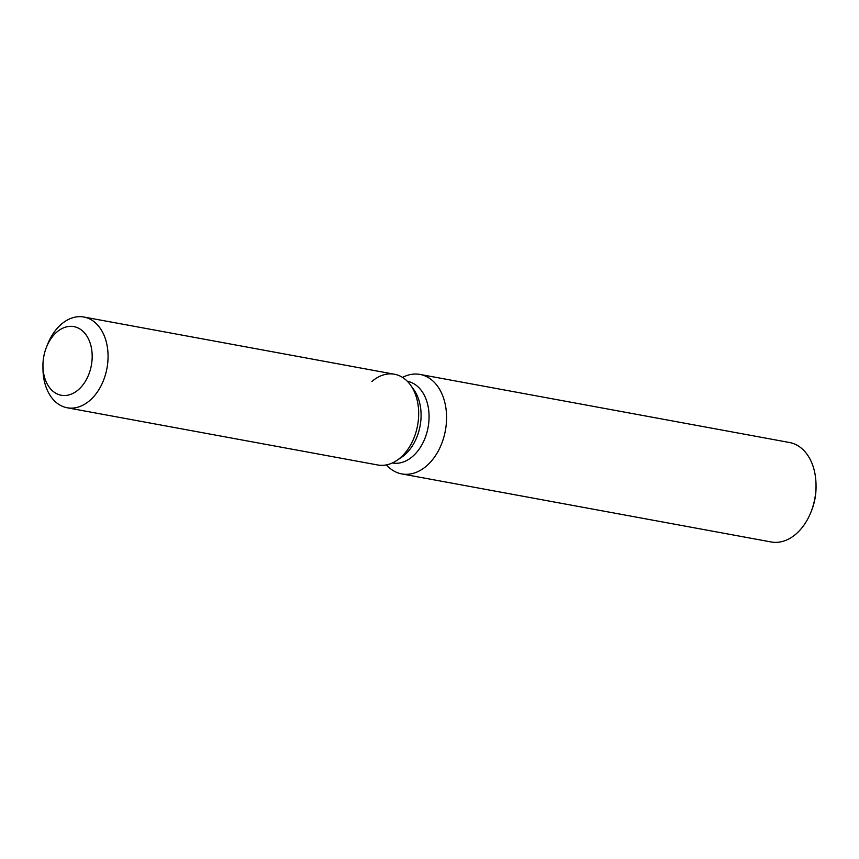 <?xml version="1.0" encoding="UTF-8"?>
<svg xmlns="http://www.w3.org/2000/svg" width="859" height="859" viewBox="0 0 859 859"><rect width="100%" height="100%" fill="white"/><g stroke="black" fill="none" stroke-linecap="round" stroke-linejoin="round"><path stroke-width="1.29" d="M48.984 341.893A34.897 24.202 -79.6 0 0 61.247 395.247A34.897 24.202 -79.6 0 0 86.158 379.968A34.897 24.202 -79.6 0 0 73.895 326.613A34.897 24.202 -79.6 0 0 48.984 341.893A34.897 24.202 -79.6 0 0 46.386 347.38A34.897 24.202 -79.6 0 0 42.95 366.041A34.897 24.202 -79.6 0 0 61.247 395.247A34.897 24.202 -79.6 0 0 86.158 379.968A34.897 24.202 -79.6 0 0 73.895 326.613A34.897 24.202 -79.6 0 0 48.984 341.893M42.95 366.041L42.982 369.155A46.139 31.987 -79.6 0 0 67.174 407.767L377.777 464.987A46.139 31.987 -79.6 0 0 396.665 460.564L401.271 457.503A41.522 28.787 -79.6 0 0 413.909 443.308A41.522 28.787 -79.6 0 0 413.78 389.599L410.559 385.111A46.139 31.987 -79.6 0 0 371.872 381.503M401.271 457.503L396.665 460.564A46.139 31.987 -79.6 0 0 410.709 444.779A46.139 31.987 -79.6 0 0 410.559 385.111A46.139 31.987 -79.6 0 0 394.485 374.245L83.892 317.025A46.139 31.987 -79.6 0 0 50.96 337.233A46.139 31.987 -79.6 0 0 47.535 344.48L46.386 347.38M392.327 462.98A41.522 28.787 -79.6 0 0 421.909 444.779A41.522 28.787 -79.6 0 0 407.37 381.31M386.432 464.902A50.574 35.069 -79.6 0 0 401.733 473.91A50.574 35.069 -79.6 0 0 437.843 451.77A50.574 35.069 -79.6 0 0 420.062 374.438A50.574 35.069 -79.6 0 0 402.538 377.412M401.733 473.91L771.189 541.975A50.574 35.069 -79.6 0 0 807.288 519.824A50.574 35.069 -79.6 0 0 811.046 511.878A50.574 35.069 -79.6 0 0 816.029 484.83A50.574 35.069 -79.6 0 0 789.518 442.503L420.062 374.438M811.046 511.878L811.626 510.429A44.958 31.171 -79.6 0 0 816.05 486.387L816.029 484.83M396.665 460.564A46.139 31.987 -79.6 0 0 410.709 444.779A46.139 31.987 -79.6 0 0 410.559 385.111L413.78 389.599M67.174 407.767A46.139 31.987 -79.6 0 0 100.106 387.559A46.139 31.987 -79.6 0 0 83.892 317.025"/></g></svg>
